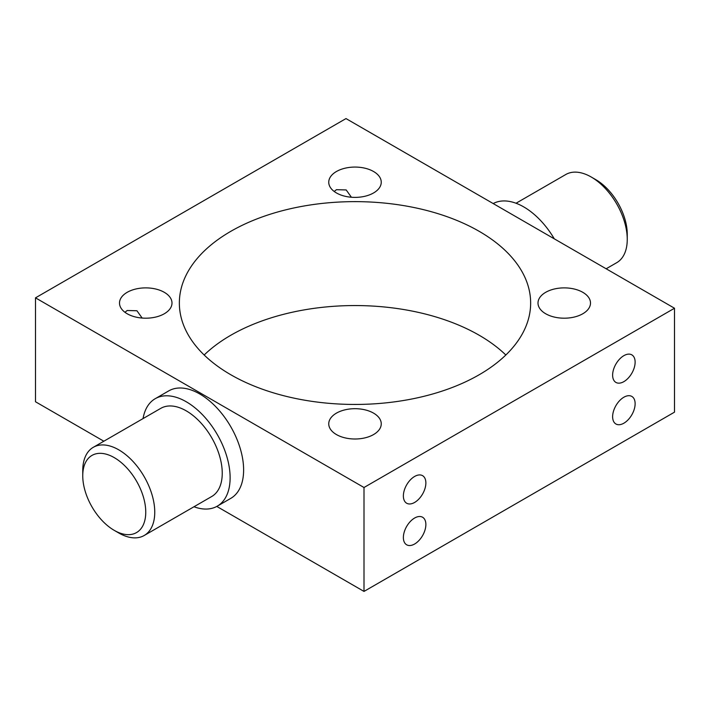 <?xml version="1.0" encoding="UTF-8"?>
<svg xmlns="http://www.w3.org/2000/svg" width="710" height="710" viewBox="0 0 710 710"><rect width="100%" height="100%" fill="white"/><g stroke="black" fill="none" stroke-linecap="round" stroke-linejoin="round"><path stroke-width="1.06" d="M118.748 532.97L114.248 530.37A44.544 25.72 -120 0 0 145.754 512.185A44.544 25.72 -120 0 0 114.248 457.622A44.544 25.72 -120 0 0 82.75 475.806A44.544 25.72 -120 0 0 114.248 530.37L118.748 532.97A50.916 29.394 60 0 0 144.21 535.491L211.704 496.521A50.916 29.394 -120 0 0 219.505 455.722A50.916 29.394 -120 0 0 186.251 410.859A50.916 29.394 -120 0 0 160.797 408.339L93.294 447.309A50.916 29.394 60 0 1 118.748 449.829A50.916 29.394 60 0 1 152.011 494.692A50.916 29.394 60 0 1 144.21 535.491M595.752 179.63L591.253 177.03L595.752 179.63A44.544 25.72 60 0 1 627.25 234.193L627.25 239.385A50.916 29.394 -120 0 0 591.253 177.03L591.253 177.03A50.916 29.394 -120 0 0 565.79 174.509L516.028 203.246M606.163 268.779L616.706 262.691A50.916 29.394 -120 0 0 627.25 239.385M124.942 312.285L127.188 310.51L136.932 310.758L142.16 318.053M334.197 191.469L336.433 189.694L346.187 189.943L351.406 197.238M623.877 423.195A15.913 9.186 120 0 0 634.27 409.182A15.913 9.186 120 0 0 631.829 396.428A15.913 9.186 120 0 0 623.877 397.218A15.913 9.186 120 0 0 613.484 411.241A15.913 9.186 120 0 0 615.916 423.985A15.913 9.186 120 0 0 623.877 423.195M623.877 381.634A15.913 9.186 120 0 0 634.27 367.611A15.913 9.186 120 0 0 631.829 354.858A15.913 9.186 120 0 0 623.877 355.648A15.913 9.186 120 0 0 613.484 369.67A15.913 9.186 120 0 0 615.916 382.415A15.913 9.186 120 0 0 623.877 381.634M414.622 544.011A15.913 9.186 120 0 0 425.015 529.988A15.913 9.186 120 0 0 422.583 517.244A15.913 9.186 120 0 0 414.622 518.025A15.913 9.186 120 0 0 404.23 532.047A15.913 9.186 120 0 0 406.67 544.801A15.913 9.186 120 0 0 414.622 544.011M414.622 502.44A15.913 9.186 120 0 0 425.015 488.418A15.913 9.186 120 0 0 422.583 475.673A15.913 9.186 120 0 0 414.622 476.454A15.913 9.186 120 0 0 404.23 490.477A15.913 9.186 120 0 0 406.67 503.23A15.913 9.186 120 0 0 414.622 502.44M373.567 171.509A26.252 15.158 0 0 0 344.953 168.226A26.252 15.158 0 0 0 328.748 182.23A26.252 15.158 0 0 0 336.433 192.942A26.252 15.158 0 0 0 365.046 196.235A26.252 15.158 0 0 0 381.252 182.23A26.252 15.158 0 0 0 373.567 171.509M164.312 292.325A26.252 15.158 0 0 0 135.708 289.032A26.252 15.158 0 0 0 119.502 303.037A26.252 15.158 0 0 0 127.188 313.758A26.252 15.158 0 0 0 155.792 317.042A26.252 15.158 0 0 0 171.998 303.037A26.252 15.158 0 0 0 164.312 292.325M373.567 413.131A26.252 15.158 0 0 0 344.953 409.847A26.252 15.158 0 0 0 328.748 423.843A26.252 15.158 0 0 0 336.433 434.564A26.252 15.158 0 0 0 365.046 437.848A26.252 15.158 0 0 0 381.252 423.843A26.252 15.158 0 0 0 373.567 413.131M582.812 292.325A26.252 15.158 0 0 0 554.208 289.032A26.252 15.158 0 0 0 538.003 303.037A26.252 15.158 0 0 0 545.688 313.758A26.252 15.158 0 0 0 574.292 317.042A26.252 15.158 0 0 0 590.498 303.037A26.252 15.158 0 0 0 582.812 292.325M143.056 418.572A62.045 35.828 60 0 1 155.224 398.692A62.045 35.828 60 0 1 186.251 401.762A62.045 35.828 60 0 1 226.783 456.441A62.045 35.828 60 0 1 217.278 506.159A62.045 35.828 60 0 1 193.972 506.754M155.224 398.692L168.723 390.899A62.045 35.828 60 0 1 199.75 393.97A62.045 35.828 60 0 1 240.282 448.649A62.045 35.828 60 0 1 230.777 498.367L217.278 506.159M493.21 203.566A62.045 35.828 60 0 1 523.749 206.912A62.045 35.828 60 0 1 554.288 238.835M505.831 355A175.645 101.406 0 0 0 479.197 335.253A175.645 101.406 0 0 0 204.169 355M479.197 231.336A175.645 101.406 0 0 0 287.781 209.352A175.645 101.406 0 0 0 179.355 303.037A175.645 101.406 0 0 0 230.803 374.747A175.645 101.406 0 0 0 422.219 396.73A175.645 101.406 0 0 0 530.645 303.037A175.645 101.406 0 0 0 479.197 231.336M363.999 487.504L363.999 591.421L674.5 412.155L674.5 308.238L346.001 118.579L35.5 297.845L363.999 487.504L674.5 308.238M35.5 297.845L35.5 401.762L103.837 441.221M216.79 506.434L363.999 591.421M82.75 475.806L82.75 470.615A50.916 29.394 60 0 1 93.294 447.309"/></g></svg>
